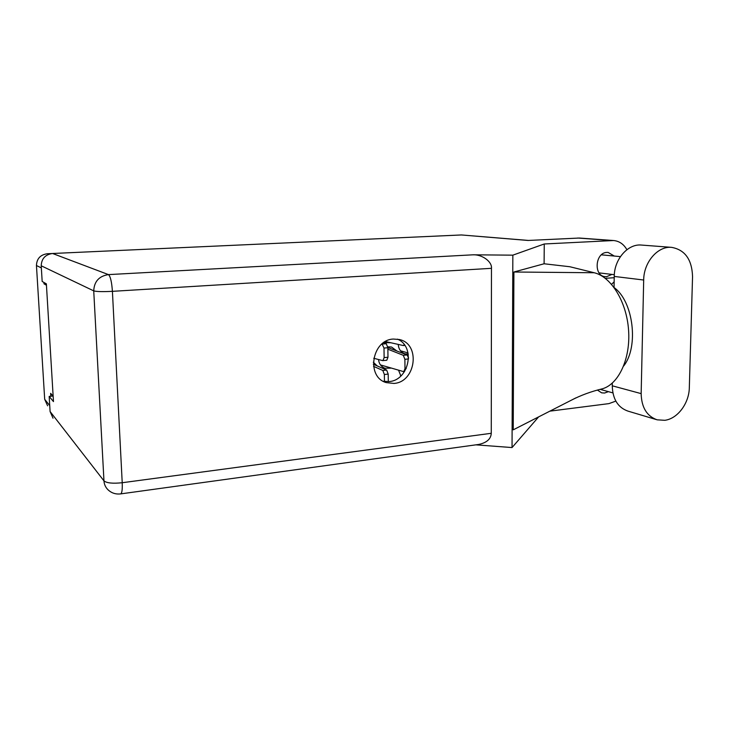 <?xml version="1.0" encoding="UTF-8"?>
<svg xmlns="http://www.w3.org/2000/svg" width="729" height="729" viewBox="0 0 729 729"><rect width="100%" height="100%" fill="white"/><g stroke="black" fill="none" stroke-linecap="round" stroke-linejoin="round"><path stroke-width="1.09" d="M398.59 370.305L400.868 375.964M378.506 359.515C379.071 363.917 381.231 366.824 384.985 368.236L390.735 368.154M383.764 342.584L390.835 342.758M398.244 344.416C398.645 349.255 400.895 352.389 404.987 353.829L408.267 354.121M47.595 405.798L44.688 399.292L36.45 265.52C36.751 258.667 40.377 254.74 47.339 253.738L52.005 253.528M43.913 282.451L44.004 283.827L46.446 285.239M53.153 396.294L50.647 393.341L50.82 396.248M44.004 283.827L46.118 283.709M396.667 350.859L391.555 347.031L387.792 346.794M377.194 365.922L373.312 362.222M612.305 383.117L612.26 385.805C612.661 399.155 617.91 407.593 628.006 411.129L656.41 419.603M641.156 393.624C641.511 407.475 646.842 416.213 657.166 419.831L664.757 420.305C677.569 418.82 689.124 403.328 689.324 387.618L692.55 276.564C691.967 259.542 684.987 249.81 671.6 247.359C657.795 245.919 643.725 262.212 643.689 280.018L641.156 393.624L612.26 385.805M614.31 256.052L608.114 252.425L607.011 252.407C595.137 252.444 593.37 275.99 605.152 276.656L606.592 276.683L611.941 274.414M597.47 390.106L601.644 392.84L604.596 393.031L608.396 391.646M393.368 339.049C371.881 339.76 365.858 376.984 386.242 382.607L393.924 383.436C415.94 382.187 420.843 343.979 399.446 339.541L393.368 339.049M397.414 339.14C415.931 346.567 409.16 380.465 389.013 381.577L383.244 381.258M671.6 247.359L641.347 245.053C627.86 243.65 614.21 259.305 614.246 276.437L614.046 287.426M53.017 418.191L50.091 411.521L103.965 480.876L93.731 290.871L41.216 265.784C41.526 258.631 45.307 254.53 52.57 253.492L461.421 234.957L528.069 240.461L579.427 238.037L613.59 240.534L544.262 243.978L544.098 263.77L569.859 266.741L594.199 272.746C611.048 276.646 626.621 301.624 628.571 330.109C630.658 358.595 618.693 384.119 602.491 388.767L600.732 389.222M615.832 401.114L608.925 403.62L549.876 411.147M626.894 249.701C623.723 244.142 619.286 241.08 613.59 240.534M605.298 278.323L614.228 277.703M575.864 397.888L513.225 429.846L513.909 272.008L594.199 272.746M544.098 263.77L513.909 272.008M544.262 243.978L512.842 255.159L512.04 447.56L475.9 444.845M538.64 416.87L512.04 447.56M52.935 396.038L49.171 396.412L50.091 411.521M461.421 234.957L528.589 240.442M41.216 265.784L42.173 281.458L46.364 283.845L53.472 401.597L49.171 396.412M512.842 255.159L473.012 254.813C482.106 254.33 492.248 261.72 491.464 268.318L491.264 433.299C490.945 438.976 486.781 442.685 478.771 444.444L478.124 444.535M611.576 284.328L614.146 281.813M614.046 287.518C633.364 301.177 639.023 346.831 623.641 366.022M383.609 342.694L386.288 343.724L387.855 347.724L387.983 357.237L386.771 360.263L382.67 360.618L373.74 358.258M382.023 343.915L384.001 348.079L384.128 357.611L382.925 360.636M408.04 352.954L400.503 350.786M373.33 364.227L386.643 370.05L388.202 374.095L388.302 381.632M373.54 366.35L382.807 370.441L384.365 374.496L384.456 381.486M404.303 344.735L403.183 345.528L385.45 341.536M387.855 347.523L407.064 354.941L408.577 357.811M387.874 349.2L403.292 355.305L404.887 359.297L404.987 368.71L403.757 371.672L380.465 364.91M389.35 347.988L387.864 348.125M401.178 375.663L400.431 375.399M47.339 253.738L48.743 254.284M41.343 267.917L36.45 265.52M44.688 399.292L49.736 405.634M491.464 268.318L112.412 291.336L122.217 482.726L491.264 433.299M611.822 240.524L577.723 238.028M52.57 253.492L108.466 274.605L473.012 254.813M120.604 493.907L120.713 493.888C121.98 493.187 122.481 489.469 122.217 482.726C112.795 483.71 106.707 483.099 103.965 480.876C104.183 484.22 105.413 487.063 107.655 489.423C111.227 492.995 115.574 494.49 120.713 493.888L478.771 444.444M112.412 291.336C111.728 281.822 110.407 276.245 108.466 274.605C99.098 276.045 94.187 281.467 93.731 290.871C96.474 291.673 102.698 291.819 112.412 291.336M614.246 276.437L643.689 280.018M387.855 347.724L384.001 348.079M386.288 343.724L382.433 344.07M387.983 357.237L384.128 357.611M388.202 374.095L384.365 374.496M386.643 370.05L382.807 370.441M408.559 358.941L404.887 359.297M407.064 354.941L403.292 355.305M406.19 368.592L404.987 368.71M384.52 368.072L384.985 368.236M620.415 256.626L601.389 254.831M384.976 382.114L386.242 382.607M570.88 400.431C580.63 395.346 591.173 391.464 602.491 388.767M614.319 274.696L599.083 272.883M612.87 392.895L600.222 389.359M404.805 345.418L403.429 345.537M404.522 371.59L403.757 371.672"/></g></svg>
